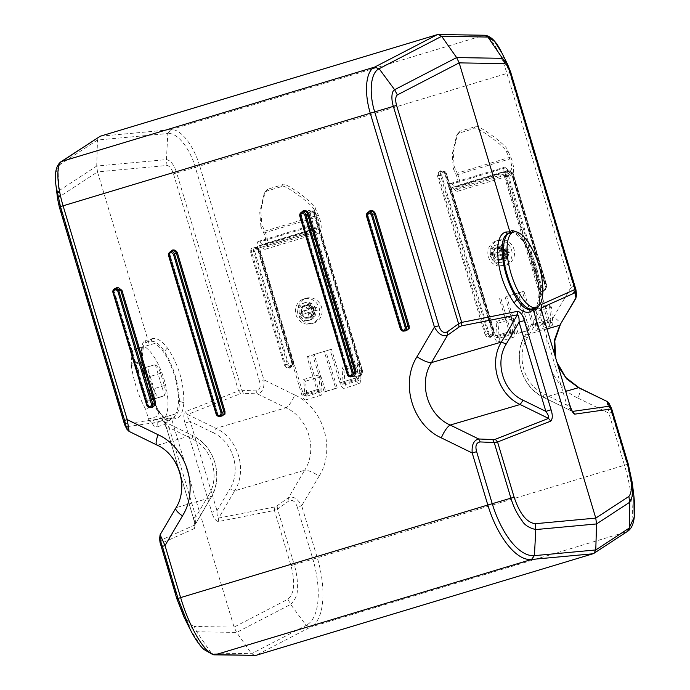<?xml version="1.0" encoding="UTF-8"?>
<svg xmlns="http://www.w3.org/2000/svg" width="690" height="690" viewBox="0 0 690 690"><rect width="100%" height="100%" fill="white"/><g stroke="black" fill="none" stroke-linecap="round" stroke-linejoin="round"><path stroke-width="0.52" stroke-dasharray="3.45 2.59" d="M159.657 538.536L160.218 534.966L160.761 539.649L161.391 539.942L194.778 525.012L194.382 528.54C195.408 526.53 195.097 522.882 193.45 517.604L195.891 516.853L208.751 494.972C210.64 496.343 211.321 497.266 210.804 497.74C217.005 486.795 218.342 475.039 214.832 462.49C210.855 450.07 203.265 441.014 192.07 435.304L163.694 421.418L127.383 426.575L125.114 423.85L161.425 418.701L163.694 421.418C164.988 422.142 166.799 424.212 169.128 427.636L166.687 428.387L193.278 517.647C195.451 526.211 194.476 524.598 194.675 525.504L210.959 497.602L176.295 507.599L160.063 534.871M156.966 445.059L157.57 445.162C168.636 450.898 176.157 459.971 180.142 472.4C183.661 484.966 182.376 496.697 176.295 507.599A12.963 3.571 -149.6 0 0 175.846 508.021M510.074 233.125L510.264 233.073C516.5 229.675 530.032 248.176 535 266.901C541.158 285.272 540.011 308.051 532.904 308.525L532.904 308.525M529.972 245.079A39.39 14.438 -106.8 0 1 538.83 265.745A39.39 14.438 -106.8 0 1 542.789 287.601M569.431 404.469L566.982 405.22C569.371 408.704 571.182 410.783 572.415 411.438L544.039 397.552C532.844 391.842 525.263 382.778 521.286 370.366C517.767 357.808 519.113 346.061 525.314 335.107L525.159 335.254C512.144 355.902 521.606 387.47 543.841 397.518L565.688 391.368M554.587 354.358L558.167 366.312M506.132 265.046A12.963 12.058 -106.2 0 0 513.955 249.159A12.963 12.058 -106.2 0 0 498.792 240.198A12.963 12.058 -106.2 0 0 498.689 240.224A12.963 12.058 -106.2 0 0 490.866 256.119A12.963 12.058 -106.2 0 0 506.029 265.081A12.963 12.058 -106.2 0 0 506.132 265.046M488.442 256.827A12.963 12.058 -106.2 0 0 503.605 265.788A12.963 12.058 -106.2 0 0 511.532 249.866A12.963 12.058 -106.2 0 0 496.36 240.905A12.963 12.058 -106.2 0 0 488.442 256.827M313.726 323.041A12.963 12.058 -106.2 0 0 321.549 307.154A12.963 12.058 -106.2 0 0 306.377 298.192A12.963 12.058 -106.2 0 0 306.282 298.218A12.963 12.058 -106.2 0 0 298.46 314.114A12.963 12.058 -106.2 0 0 313.622 323.075A12.963 12.058 -106.2 0 0 313.726 323.041M296.036 314.821A12.963 12.058 -106.2 0 0 311.199 323.782A12.963 12.058 -106.2 0 0 319.125 307.861A12.963 12.058 -106.2 0 0 303.954 298.891A12.963 12.058 -106.2 0 0 296.036 314.821M175.838 413.836L157.656 419.235A4.054 1.484 73.2 0 0 157.648 419.235A4.054 1.484 73.2 0 0 157.07 422.099L167.791 418.865L168.075 416.096L175.838 413.836C179.78 405.608 179.383 392.964 174.648 375.895C169.205 359.041 162.555 348.217 154.715 343.422L132.859 349.89A87.113 31.93 73.2 0 0 131.255 364.268L141.873 361.068L141.968 362.25L131.341 365.45A3.295 1.208 -106.8 0 1 131.255 364.268M165.359 416.993A38.95 14.274 73.2 0 0 163.97 379.121A38.95 14.274 73.2 0 0 144.236 346.578M502.872 245.519L499.888 246.416A25.892 9.444 -112.1 0 1 501.621 250.09A25.832 8.961 -86.2 0 1 501.621 251.143A25.832 3.209 -34.7 0 1 500.811 251.755A25.892 0.742 -12 0 0 496.86 252.575A25.038 9.177 -106.8 0 1 497.818 255.783A25.892 0.914 158.6 0 0 501.57 254.282A25.832 3.045 -178.7 0 1 502.587 254.343A25.832 8.91 -127.4 0 1 503.165 255.222A25.892 9.462 -101.4 0 1 503.734 259.242L506.719 258.345A25.892 9.444 67.9 0 0 505.52 254.506A25.832 8.961 93.8 0 0 505.572 253.446A25.832 3.209 145.3 0 0 506.339 252.851A25.892 0.742 168 0 1 509.746 252.186A25.038 9.177 73.2 0 0 508.789 248.978A25.892 0.914 -21.4 0 1 505.58 250.315A25.832 3.045 1.3 0 0 504.606 250.237A25.832 8.91 52.6 0 0 503.985 249.383A25.892 9.462 78.6 0 0 502.872 245.519L499.888 246.416M310.466 303.505L307.481 304.411A25.892 9.444 -112.1 0 1 309.215 308.085A25.832 8.961 -86.2 0 1 309.215 309.137A25.832 3.209 -34.7 0 1 308.396 309.75A25.892 0.742 -12 0 0 304.454 310.569A25.038 9.177 -106.8 0 1 305.411 313.769A25.892 0.914 158.6 0 0 309.155 312.277A25.832 3.045 -178.7 0 1 310.181 312.337A25.832 8.91 -127.4 0 1 310.759 313.217A25.892 9.462 -101.4 0 1 311.328 317.236L314.312 316.339A25.892 9.444 67.9 0 0 313.113 312.501A25.832 8.961 93.8 0 0 313.156 311.44A25.832 3.209 145.3 0 0 313.933 310.845A25.892 0.742 168 0 1 317.34 310.181A25.038 9.177 73.2 0 0 316.382 306.972A25.892 0.914 -21.4 0 1 313.174 308.309A25.832 3.045 1.3 0 0 312.199 308.232A25.832 8.91 52.6 0 0 311.57 307.369A25.892 9.462 78.6 0 0 310.466 303.505L307.481 304.411M309.215 308.085L306.921 308.749L306.895 309.81L309.215 309.137M306.895 309.81L306.101 310.414L308.396 309.75M304.454 310.569L302.427 311.156L303.384 314.364L305.411 313.769M309.155 312.277L306.86 312.95L307.861 313.019L310.181 312.337M307.861 313.019L308.464 313.881L310.759 313.217M311.328 317.236L314.312 316.339M313.113 312.501L310.819 313.174L310.845 312.113L313.156 311.44M310.845 312.113L313.933 310.845M317.34 310.181L315.313 310.767L314.355 307.559L316.382 306.972M313.174 308.309L309.879 308.913L312.199 308.232M309.879 308.913L309.275 308.042L311.57 307.369M310.819 313.174L312.285 316.926M309.301 317.823L308.464 313.881M306.86 312.95L303.384 314.364M302.427 311.156L306.101 310.414M306.921 308.749L305.454 304.997M308.439 304.1L309.275 308.042M310.871 308.973L314.355 307.559M315.313 310.767L311.639 311.509M501.621 250.09L499.327 250.755L499.301 251.815L501.621 251.143M499.301 251.815L498.508 252.419L500.811 251.755M496.86 252.575L494.834 253.161L495.791 256.37L497.818 255.783M501.57 254.282L499.275 254.955L500.267 255.024L502.587 254.343M500.267 255.024L500.871 255.887L503.165 255.222M503.734 259.242L506.719 258.345M505.52 254.506L503.226 255.179L503.252 254.118L505.572 253.446M503.252 254.118L506.339 252.851M509.746 252.186L507.719 252.773L506.762 249.564L508.789 248.978M505.58 250.315L502.286 250.919L504.606 250.237M502.286 250.919L501.682 250.047L503.985 249.383M503.226 255.179L504.692 258.931M501.708 259.828L500.871 255.887M499.275 254.955L495.791 256.37M494.834 253.161L498.508 252.419M499.327 250.755L497.861 247.003M500.845 246.106L501.682 250.047M503.286 250.979L506.762 249.564M507.719 252.773L504.045 253.515M155.405 364.976C157.449 366.071 159.2 368.848 160.649 373.299L164.332 385.572C165.574 390.091 165.643 393.36 164.522 395.37L158.605 397.526C153.284 393.524 146.987 372.548 149.247 366.338L155.405 364.976L164.522 395.37M153.292 399.182L163.677 396.051L153.275 399.182A9.876 3.623 73.2 0 0 153.292 399.182A9.876 3.623 73.2 0 0 153.913 388.72L150.23 376.438A9.876 3.623 73.2 0 0 143.917 367.994L149.247 366.338M284.427 365.113L285.919 367.365C289.722 369.159 291.896 367.891 292.431 363.578L258.181 249.401L256.999 247.926C252.704 246.175 250.591 247.71 250.651 252.54L284.427 365.113L285.479 364.803L251.703 252.221L254.696 251.341C255.231 247.917 256.671 247.486 259.009 250.047L259.526 249.884L293.259 362.474L291.784 362.906A3.536 3.286 73.8 0 1 290.033 367.097A3.536 3.286 73.8 0 1 285.479 364.803L288.472 363.923L288.963 364.846C291.43 366.261 292.698 365.528 292.784 362.621L259.009 250.047M310.353 214.495L357.843 372.781L356.79 373.1A3.286 3.053 -106.2 0 0 361.017 375.231A3.286 3.053 -106.2 0 0 362.638 371.332L361.163 371.763A3.536 3.286 73.8 0 1 359.024 376.102A3.536 3.286 73.8 0 1 354.858 373.661L307.369 215.375L310.353 214.495C310.897 211.071 312.337 210.631 314.666 213.193L315.192 213.029L362.681 371.324L362.155 371.479L314.666 213.193M511.273 316.917L512.515 331.925A2.156 0.794 -106.8 0 1 512.17 333.149A2.156 0.794 -106.8 0 1 510.781 331.295L495.584 335.883A2.156 0.794 73.2 0 0 496.964 337.729A2.156 0.794 73.2 0 0 497.309 336.504L496.067 321.497L511.273 316.917L513.205 318.599L498.007 323.179L499.25 338.186A6.477 2.372 73.2 0 1 498.214 341.861A6.477 2.372 73.2 0 1 494.066 336.323L445.369 173.776C441.134 169.128 438.521 169.913 437.538 176.131L485.027 334.426L486.079 334.107L438.59 175.821L441.583 174.941C442.118 171.517 443.558 171.086 445.887 173.638L446.413 173.483L493.859 331.787L492.384 332.209A3.536 3.286 73.8 0 1 490.633 336.401A3.536 3.286 73.8 0 1 486.079 334.107L489.072 333.227L489.564 334.15C492.03 335.573 493.298 334.831 493.376 331.933L445.887 173.638M505.554 167.825L452.071 183.945L454.865 186.378A8.642 3.165 73.2 0 0 456.728 187.042A8.642 3.165 73.2 0 0 456.211 175.044L453.321 168.688L452.174 154.508L456.539 135.861L458.997 133.127L474.004 128.599C474.599 124.122 507.616 148.246 506.805 152.568L509.703 158.924A8.642 3.165 -106.8 0 1 510.212 170.922A8.642 3.165 -106.8 0 1 508.349 170.258L505.554 167.825A6.477 2.372 73.2 0 0 504.157 167.325A6.477 2.372 73.2 0 0 503.752 174.191L504.321 176.079L505.304 175.786A3.536 3.286 73.8 0 1 507.892 171.353A3.536 3.286 73.8 0 1 511.601 173.889L513.084 173.457A3.286 3.053 73.8 0 0 509.634 171.103A3.286 3.053 73.8 0 0 507.228 175.226L541.003 287.799L539.08 288.368L505.304 175.786L508.289 174.906C508.832 171.482 510.264 171.051 512.601 173.613L513.127 173.449L546.894 286.031L546.377 286.186L512.601 173.613M148.566 419.02A2.743 1.009 73.2 0 0 150.317 421.366L161.072 418.131A2.743 1.009 -106.8 0 1 159.321 415.785L156.242 406.074L145.642 409.274L148.566 419.02L159.321 415.785M138.742 369.504A19.751 7.236 73.2 0 0 148.1 400.692L153.275 399.182M158.605 397.526L148.1 400.692M260.906 226.682L259.768 212.503L264.123 193.856L266.59 191.113L281.598 186.593C282.193 182.117 315.209 206.241 314.399 210.562L317.297 216.919A8.642 3.165 -106.8 0 1 317.805 228.916A8.642 3.165 -106.8 0 1 315.942 228.252L313.148 225.82L259.656 241.94L262.459 244.372A8.642 3.165 73.2 0 0 264.322 245.036A8.642 3.165 73.2 0 0 263.804 233.039L260.906 226.682L261.898 224.819L264.796 231.176A12.963 4.752 -106.8 0 1 265.564 249.168A12.963 4.752 -106.8 0 1 262.769 248.176L259.975 245.744A2.156 0.794 73.2 0 0 259.509 245.58A2.156 0.794 73.2 0 0 259.371 247.865L303.177 393.878A2.156 0.794 73.2 0 0 304.557 395.724A2.156 0.794 73.2 0 0 304.902 394.499L303.66 379.491L305.601 381.173L306.843 396.181L322.04 391.601A6.477 2.372 -106.8 0 1 321.005 395.275A6.477 2.372 -106.8 0 1 316.857 389.738L306.929 356.635L312.699 354.893A652.283 239.059 73.2 0 0 324.274 392.015L335.823 388.53A652.283 239.059 -106.8 0 1 324.24 351.417L325.766 350.977A647.962 237.481 73.2 0 0 337.263 387.849L325.723 391.325A647.962 237.481 -106.8 0 1 314.217 354.453L308.447 356.195L318.375 389.289L303.177 393.878M356.661 377.749L341.464 382.338L331.536 349.235L312.699 354.893L330.018 349.675L339.946 382.778A6.477 2.372 73.2 0 0 344.094 388.315A6.477 2.372 73.2 0 0 345.129 384.64L360.327 380.061L359.085 365.053L343.887 369.633L341.955 367.951L357.153 363.363L358.395 378.37A2.156 0.794 -106.8 0 1 358.05 379.595A2.156 0.794 -106.8 0 1 356.661 377.749L312.863 231.745A2.156 0.794 -106.8 0 1 313.001 229.451A2.156 0.794 -106.8 0 1 313.467 229.623L316.262 232.056A12.963 4.752 73.2 0 0 319.056 233.048A12.963 4.752 73.2 0 0 318.28 215.056L315.39 208.699C316.201 204.378 283.185 180.254 282.589 184.73L267.582 189.25L265.115 191.993L260.751 210.64L261.898 224.819M459.989 131.264L457.522 133.998L453.166 152.645L454.305 166.825L457.203 173.181L510.695 157.061L507.797 150.705C508.608 146.383 475.591 122.259 474.996 126.736L459.989 131.264L458.997 133.127M161.072 418.131A4.054 1.484 -106.8 0 1 163.142 420.219L152.387 423.462A4.054 1.484 73.2 0 0 150.317 421.366M131.341 365.45A51.138 18.742 73.2 0 0 145.642 409.274M152.387 423.462A7.133 2.613 73.2 0 0 156.043 427.127A7.133 2.613 73.2 0 0 157.07 422.099M303.66 379.491L318.866 374.903L320.798 376.593L305.601 381.173M341.464 382.338A2.156 0.794 73.2 0 0 342.852 384.183A2.156 0.794 73.2 0 0 343.197 382.959L341.955 367.951M318.866 374.903L320.108 389.91A2.156 0.794 -106.8 0 1 319.763 391.135A2.156 0.794 -106.8 0 1 318.375 389.289M359.085 365.053L357.153 363.363M496.067 321.497L498.007 323.179M529.67 329.855L518.13 333.33A647.962 237.481 -106.8 0 1 506.624 296.459L518.173 292.983A647.962 237.481 73.2 0 0 529.67 329.855L528.23 330.545A652.283 239.059 -106.8 0 1 516.646 293.423L522.425 291.68L532.352 324.783L547.55 320.203A6.477 2.372 73.2 0 0 551.707 325.74A6.477 2.372 73.2 0 0 552.742 322.066L551.5 307.059L536.294 311.639L534.362 309.957L549.559 305.368L550.801 320.376A2.156 0.794 -106.8 0 1 550.456 321.609A2.156 0.794 -106.8 0 1 549.076 319.755L505.27 173.751A2.156 0.794 -106.8 0 1 505.408 171.465A2.156 0.794 -106.8 0 1 505.874 171.629L452.381 187.749A2.156 0.794 73.2 0 0 451.916 187.585A2.156 0.794 73.2 0 0 451.777 189.871L505.27 173.751M551.5 307.059L549.559 305.368M549.076 319.755L533.87 324.343A2.156 0.794 73.2 0 0 535.259 326.189A2.156 0.794 73.2 0 0 535.604 324.964L534.362 309.957M505.874 171.629L508.668 174.061L455.176 190.181L452.381 187.749M254.86 655.5L251.583 653.697L236.636 632.42L234.065 627.124L287.903 599.231C294.397 593.728 295.423 582.533 290.982 565.627L274.43 510.445L277.527 509.065L277.113 505.779L274.818 506.926L274.43 510.445L218.29 521.58L218.678 518.061C217.454 517.397 216.901 514.938 217.022 510.695L190.259 421.487L213.02 432.63L215.979 428.343C238.067 438.348 247.632 470.235 234.712 490.788L229.882 488.822L217.022 510.695L211.804 512.256L185.041 423.048L190.259 421.487C187.818 418.011 186.93 415.673 187.602 414.457L185.334 411.74L238.542 390.842L240.81 393.559L243.354 393.274L241.897 390.316L238.542 390.842L173.44 173.846C171.732 168.714 169.585 165.919 167.006 165.462L97.497 171.896L96.721 166.057L97.48 140.044L99.3 136.68M255.973 390.92L257.43 393.878C262.398 392.593 264.555 387.918 263.899 379.862L259.483 381.19C261.07 386.969 259.897 390.212 255.973 390.92L241.897 390.316L176.666 172.888L173.44 173.846M274.818 506.926L218.678 518.061L234.712 490.788L304.635 470.252L288.558 497.611L288.963 500.897C292.638 499.344 295.406 501.414 297.269 507.124L301.685 505.805C297.795 498.715 293.414 495.989 288.558 497.611L277.113 505.779M576.072 290.378L576.461 294.32L573.709 286.479L571.096 287.273L575.9 297.89M576.616 295.061L576.461 294.32M607.019 401.623L608.873 413.215L611.487 412.413L609.167 403.572M611.254 407.669L609.451 404.297M167.791 418.865L167.825 418.908A7.133 2.613 -106.8 0 1 166.799 423.893A7.133 2.613 -106.8 0 1 163.142 420.219M154.715 343.422L132.859 349.89M143.365 346.725L141.873 361.068M141.968 362.25C144.365 378.042 149.118 392.645 156.242 406.074M157.725 411.024L155.811 408.195C146.746 392.757 141.761 376.145 140.855 358.352L142.416 347.139L145.659 343.077L151.472 338.894L151.628 341.343L148.324 341.378L149.402 344.966M151.628 341.343C155.569 341.11 159.856 344.491 164.479 351.477C173.725 366.856 178.71 383.476 179.435 401.321C179.409 409.662 177.675 414.794 174.242 416.717L171.448 418.451L169.619 420.538L168.274 418.451L171.448 418.451L170.525 415.38M320.798 376.593L322.04 391.601M325.723 391.325L324.274 392.015M337.263 387.849L335.823 388.53M345.129 384.64L343.887 369.633M306.317 215.685L307.369 215.375A3.536 3.286 73.8 0 1 309.957 210.933A3.536 3.286 73.8 0 1 313.674 213.469L314.148 213.322L312.656 211.071C308.37 209.32 306.248 210.864 306.317 215.685L311.276 231.978A6.477 2.372 -106.8 0 1 311.751 225.32A6.477 2.372 -106.8 0 1 313.148 225.82M311.276 231.978L355.143 378.198A6.477 2.372 -106.8 0 0 359.292 383.735L344.094 388.315M360.327 380.061A6.477 2.372 -106.8 0 1 359.292 383.735M452.071 183.945A6.477 2.372 73.2 0 0 450.673 183.445A6.477 2.372 73.2 0 0 450.199 190.104M455.176 190.181A12.963 4.752 73.2 0 0 457.97 191.173A12.963 4.752 73.2 0 0 457.203 173.181M495.584 335.883L451.777 189.871M513.205 318.599L514.447 333.606A6.477 2.372 -106.8 0 1 513.412 337.281A6.477 2.372 -106.8 0 1 509.263 331.743L499.336 298.641M518.13 333.33L528.23 330.545M533.87 324.343L523.943 291.24L505.106 296.898A652.283 239.059 73.2 0 0 516.689 334.02M532.352 324.783A6.477 2.372 73.2 0 0 536.501 330.32A6.477 2.372 73.2 0 0 537.536 326.646L536.294 311.639M500.854 298.201L510.781 331.295M508.668 174.061A12.963 4.752 73.2 0 0 511.463 175.053A12.963 4.752 73.2 0 0 510.695 157.061M504.321 176.079L538.329 289.455L539.511 290.93C543.806 292.681 545.919 291.146 545.859 286.315L512.084 173.742C508.375 169.205 505.71 169.723 504.08 175.286M287.903 599.231L290.663 604.423C295.415 599.429 297.632 594.487 297.295 589.614C297.83 581.515 296.804 573.209 294.207 564.679L312.872 559.141C321.428 588.225 320.203 617.766 306.274 625.356L310.655 627.02C324.378 620.241 326.672 589.226 317.288 557.822L301.685 505.805L319.116 476.143A12.963 3.571 -149.6 0 0 304.635 470.252C318.055 449.578 308.473 417.64 285.902 407.807L215.979 428.343L187.602 414.457L240.81 393.559M575.115 289.395L575.917 289.636L510.686 72.217L507.564 64.256M541.417 307.697L525.159 335.254M541.417 307.8L541.34 307.844C540.658 309.051 540.287 311.777 540.218 316.003L542.668 315.252M543.841 397.518L572.579 411.516M536.139 307.55L539.08 303.66L540.641 292.448C539.727 274.637 534.741 258.026 525.685 242.604L518.121 233.979L512.48 232.401M510.014 72.398L510.686 72.217L509.556 72.648L501.854 52.88M167.006 165.462L166.428 159.606L167.817 133.532L97.48 140.044L59.012 165.203L58.598 190.992L96.721 166.057L166.428 159.606C170.715 160.391 174.13 164.824 176.666 172.897L199.746 166.031C193.709 145.694 180.651 128.271 170.672 129.711L167.937 133.524C178.322 132.402 190.595 150.48 195.33 167.359L259.483 381.19M168.274 418.451L167.454 418.451M167.825 418.908L163.746 417.079L157.924 411.137M151.472 338.894C156.302 337.307 161.598 340.308 167.377 347.907C178.589 364.501 184.066 382.769 183.825 402.719C183.169 412.197 180.383 417.571 175.458 418.839L171.594 418.882L234.065 627.124L194.278 626.477L196.702 631.773L211.244 653.042L251.583 653.697L306.162 625.416L290.663 604.423L236.636 632.42L196.702 631.773L189.974 626.761L183.963 616.998M311.268 232.211L257.853 248.305A6.477 2.372 -106.8 0 1 258.258 241.44A6.477 2.372 -106.8 0 1 259.656 241.94M292.431 363.578L301.659 394.318A6.477 2.372 73.2 0 0 305.808 399.855A6.477 2.372 73.2 0 0 306.843 396.181M257.853 248.305L258.181 249.401M301.659 394.318L316.857 389.738M308.447 356.195L306.929 356.635M331.536 349.235L330.018 349.675M339.946 382.778L355.143 378.198M354.117 374.756C355.281 376.706 356.903 377.464 358.99 377.007C361.275 376.033 362.155 374.239 361.638 371.617L314.148 213.322M503.752 174.191L450.329 190.293M485.027 334.426L486.519 336.677C490.323 338.471 492.488 337.203 493.031 332.882M494.066 336.323L509.263 331.743M523.943 291.24L522.425 291.68M547.55 320.203L538.329 289.455M319.116 476.143C336.073 449.397 323.636 407.902 294.768 394.973A12.963 3.623 -63.9 0 1 285.902 407.807L257.43 393.878L243.354 393.274M484.716 35.25L483.526 35.414C490.228 34.949 500.897 53.104 506.943 73.442L571.096 287.273L553.656 316.934C559.314 321.048 561.367 323.817 559.814 325.249M553.656 316.934C536.699 343.68 549.145 385.175 578.013 398.104A12.963 3.623 116.1 0 0 579.152 387.797M179.159 470.589L166.687 428.387C165.151 423.074 163.401 419.839 161.425 418.701M169.619 420.538C166.566 421.59 162.728 418.149 158.114 410.196C148.988 392.981 143.503 374.713 141.674 355.385C141.157 346.259 142.485 341.326 145.642 340.593L148.212 340.938L97.497 171.896L59.478 196.754C58.374 198.254 58.555 201.618 60.013 206.853L59.34 207.043M57.572 198.72L58.598 190.992L59.478 196.754M611.487 412.413L627.098 464.439L624.485 465.233C633.877 496.636 635.249 526.539 626.58 531.8L627.59 531.326M166.514 428.438L163.694 421.418M208.751 494.972C220.489 476.445 211.882 447.741 191.889 438.78L169.128 427.636L195.891 516.853C195.839 520.993 195.46 523.71 194.778 525.012L194.951 524.831M56.054 186.102L55.787 172.595L60.798 161.857M127.383 426.575L127.003 427.136L124.571 424.462L125.114 423.85L60.013 206.853M129.021 431.379L126.658 428.559M160.761 539.649L160.201 543.211L160.994 543.461L177.554 598.644C182.936 615.273 188.517 624.545 194.278 626.477M149.859 407.557L147.763 404.892L113.988 292.319L114.307 288.869M219.23 416.415L217.134 413.75L169.645 255.464L169.964 252.014M350.46 376.869L348.364 374.204L348.881 374.04L301.392 215.754L303.1 211.571A3.536 3.286 -106.2 0 0 301.349 215.763L300.875 215.91L301.185 212.46M403.452 331.122L401.356 328.457L367.58 215.875L367.899 212.434M297.977 314.217A9.073 8.444 73.8 0 1 303.522 303.074A9.073 8.444 73.8 0 1 314.14 309.344A9.073 8.444 73.8 0 1 308.594 320.488A9.073 8.444 73.8 0 1 297.977 314.217M315.658 308.904A9.073 8.444 -106.2 0 0 305.04 302.625A9.073 8.444 -106.2 0 0 299.495 313.778A9.073 8.444 -106.2 0 0 310.112 320.048A9.073 8.444 -106.2 0 0 315.658 308.904M301.59 313.131A5.865 5.46 -106.2 0 0 312.044 309.983A5.865 5.46 -106.2 0 0 301.59 313.131M300.288 313.519A6.477 6.029 -106.2 0 0 305.592 318.185A6.477 6.029 -106.2 0 0 311.483 314.89A6.477 6.029 -106.2 0 0 311.828 310.043A6.477 6.029 -106.2 0 0 308.965 306.248A6.477 6.029 -106.2 0 0 302.186 306.662A6.477 6.029 -106.2 0 0 300.288 313.519M301.685 313.113A6.503 6.055 -106.2 0 0 302.807 315.321A6.503 6.055 -106.2 0 0 303.367 315.977A6.503 6.055 -106.2 0 0 309.344 317.598A6.503 6.055 -106.2 0 0 313.269 309.62A6.503 6.055 -106.2 0 0 305.61 305.135A6.503 6.055 -106.2 0 0 301.539 309.681A6.503 6.055 -106.2 0 0 301.409 310.543A6.503 6.055 -106.2 0 0 301.685 313.113M301.418 313.191C300.607 309.077 301.996 306.257 305.592 304.721C309.43 304.005 312.147 305.601 313.734 309.482C314.545 313.596 313.156 316.425 309.56 317.961C305.722 318.668 303.005 317.081 301.418 313.191M490.383 256.223A9.073 8.444 73.8 0 1 495.929 245.079A9.073 8.444 73.8 0 1 506.546 251.35A9.073 8.444 73.8 0 1 501 262.493A9.073 8.444 73.8 0 1 490.383 256.223M508.064 250.91A9.073 8.444 -106.2 0 0 497.447 244.631A9.073 8.444 -106.2 0 0 491.901 255.783A9.073 8.444 -106.2 0 0 502.518 262.053A9.073 8.444 -106.2 0 0 508.064 250.91M493.997 255.145A5.865 5.46 -106.2 0 0 504.45 251.988A5.865 5.46 -106.2 0 0 493.997 255.145M492.695 255.524A6.477 6.029 -106.2 0 0 498.007 260.19A6.477 6.029 -106.2 0 0 503.89 256.896A6.477 6.029 -106.2 0 0 504.235 252.048A6.477 6.029 -106.2 0 0 501.371 248.253A6.477 6.029 -106.2 0 0 494.601 248.667A6.477 6.029 -106.2 0 0 492.695 255.524M494.092 255.119A6.503 6.055 -106.2 0 0 495.213 257.327A6.503 6.055 -106.2 0 0 495.782 257.982A6.503 6.055 -106.2 0 0 501.751 259.604A6.503 6.055 -106.2 0 0 505.684 251.626A6.503 6.055 -106.2 0 0 498.016 247.141A6.503 6.055 -106.2 0 0 493.945 251.686A6.503 6.055 -106.2 0 0 493.816 252.549A6.503 6.055 -106.2 0 0 494.092 255.119M506.141 251.488C506.96 255.602 505.572 258.431 501.975 259.966C498.128 260.673 495.411 259.086 493.824 255.197C493.014 251.082 494.402 248.262 497.999 246.727L502.104 246.942M353.875 373.954L356.79 373.1L309.301 214.806A3.286 3.053 73.8 0 1 311.707 210.692A3.286 3.053 73.8 0 1 315.149 213.046L313.674 213.469L361.12 371.772L361.638 371.617M357.843 372.781L360.697 374.446L362.155 371.479M292.784 362.621L293.302 362.466L291.637 366.364A3.286 3.053 -106.2 0 1 287.411 364.234L253.635 251.66A3.286 3.053 73.8 0 1 256.042 247.538A3.286 3.053 73.8 0 1 259.483 249.901L258.008 250.323L291.741 362.914C292.387 364.113 291.818 365.502 290.033 367.097L291.637 366.364A3.286 3.053 -106.2 0 0 293.259 362.474L259.526 249.884L256.042 247.538L254.299 247.788A3.536 3.286 73.8 0 1 258.008 250.323L258.422 250.194M493.376 331.933L493.902 331.769L492.237 335.676A3.286 3.053 -106.2 0 1 488.011 333.546L440.522 175.251A3.286 3.053 73.8 0 1 442.928 171.137A3.286 3.053 73.8 0 1 446.37 173.492L444.895 173.923L492.341 332.226C492.988 333.417 492.418 334.814 490.633 336.401L492.237 335.676A3.286 3.053 -106.2 0 0 493.859 331.787L446.413 173.483L442.928 171.137L441.186 171.379A3.536 3.286 73.8 0 1 444.895 173.923L445.369 173.776M164.332 385.572L153.913 388.72M160.649 373.299L150.23 376.438M154.31 364.863L143.917 367.994M254.696 251.341L288.472 363.923M266.59 191.113L267.582 189.25M282.589 184.73L281.598 186.593M314.399 210.562L315.39 208.699M441.583 174.941L489.072 333.227M454.305 166.825L453.321 168.688M474.996 126.736L474.004 128.599M506.805 152.568L507.797 150.705M512.084 173.742L511.557 173.897L545.376 286.471A3.536 3.286 73.8 0 1 543.625 290.663L545.229 289.929L546.894 286.031L513.127 173.449L509.634 171.103L507.892 171.353L511.601 173.889L545.376 286.471L546.86 286.039A3.286 3.053 -106.2 0 1 545.229 289.929A3.286 3.053 -106.2 0 1 541.003 287.799L542.064 287.488L508.289 174.906M542.064 287.488L542.564 288.411C545.022 289.826 546.299 289.084 546.377 286.186M263.804 233.039L317.297 216.919M264.796 231.176L318.28 215.056M313.467 229.623L259.975 245.744M316.262 232.056L262.769 248.176M259.371 247.865L312.863 231.745M358.395 378.37L343.197 382.959M320.108 389.91L304.902 394.499M550.801 320.376L535.604 324.964M512.515 331.925L497.309 336.504M456.211 175.044L509.703 158.924M213.02 432.63C233.013 441.591 241.621 470.295 229.882 488.822M290.982 565.627L294.207 564.679L277.527 509.065L288.963 500.897M544.039 397.552C543.341 397.414 543.401 396.258 544.22 394.076C524.236 385.115 515.62 356.411 527.358 337.884L540.218 316.003L566.982 405.22L544.22 394.076M546.954 328.923L525.314 335.107C524.797 335.59 525.478 336.513 527.358 337.884M315.942 228.252L262.459 244.372M250.651 252.54L251.703 252.221A3.536 3.286 73.8 0 1 254.299 247.788L257.965 250.332L291.741 362.914L292.198 362.776M508.349 170.258L454.865 186.378M437.538 176.131L438.59 175.821A3.536 3.286 73.8 0 1 441.186 171.379L444.852 173.932L492.341 332.226L492.789 332.08M499.25 338.186L514.447 333.606M537.536 326.646L552.742 322.066M538.088 288.662L539.08 288.368A3.536 3.286 73.8 0 0 543.625 290.663C545.411 289.067 545.98 287.678 545.333 286.479L545.859 286.315M578.013 398.104L608.873 413.215L624.485 465.233L312.872 559.141L297.269 507.124M294.768 394.973L263.899 379.862L199.746 166.031L509.556 72.648L573.709 286.479M541.34 307.844L525.314 335.107M633.86 495.8L627.098 464.439L628.228 464.008L611.547 408.394M100.266 136.223L170.559 129.72L167.937 133.524M167.377 347.907L164.479 351.477M183.825 402.719L179.435 401.321M175.458 418.839L174.242 416.717M218.29 521.58C215.453 520.691 213.296 517.586 211.804 512.256M185.041 423.048C183.35 417.778 183.445 414.009 185.334 411.74M306.274 625.356L310.552 627.081L256.007 655.345M539.373 305.325L539.485 294.501L540.641 292.448M539.822 295.415C537.993 276.095 532.508 257.819 523.382 240.603L523.589 241.543L525.685 242.604M523.382 240.603L517.138 232.133M168.653 255.74L170.128 255.317L217.617 413.603A3.536 3.286 -106.2 0 0 221.326 416.148C218.98 415.76 217.764 414.914 217.661 413.595L217.134 413.75M216.143 414.035L217.661 413.595L170.171 255.3L171.879 251.126A3.536 3.286 -106.2 0 0 170.128 255.317L169.645 255.464M158.114 410.196L157.907 409.256L155.811 408.195M141.674 355.385L142.019 356.299L140.855 358.352M145.642 340.593L145.659 343.077M170.559 129.72L483.526 35.414L437.244 34.655M484.622 35.25L483.449 35.414M194.382 528.54L160.994 543.461L161.391 539.942M177.554 598.644L176.864 598.834M592.986 553.777L626.58 531.8L310.552 627.081M627.512 531.378L626.52 531.843M146.763 405.168L148.246 404.745A3.536 3.286 -106.2 0 0 151.955 407.281C149.609 406.902 148.385 406.048 148.29 404.737L147.763 404.892M112.988 292.595L114.471 292.163L148.29 404.737L114.514 292.155L113.988 292.319M347.363 374.48L348.838 374.058A3.536 3.286 -106.2 0 0 352.547 376.593C350.21 376.214 348.985 375.36 348.881 374.04L301.349 215.763L299.874 216.194A3.286 3.053 73.8 0 1 299.874 216.186M366.58 216.16L368.063 215.729L401.839 328.311A3.536 3.286 -106.2 0 0 405.548 330.846C403.202 330.467 401.977 329.613 401.882 328.302L401.356 328.457M400.355 328.733L401.882 328.302L368.063 215.729A3.536 3.286 -106.2 0 1 369.814 211.537L367.58 215.875M127.003 427.136L129.099 431.233L157.57 445.162L192.07 435.304C192.769 435.433 192.708 436.598 191.889 438.78M163.935 421.469L192.07 435.304M194.778 525.012L210.804 497.74M214.443 654.845L211.166 653.042L214.564 654.845M211.166 653.042L201.23 646.599L189.819 628.693M116.222 287.971A3.536 3.286 -106.2 0 0 114.471 292.163L116.222 287.971M348.364 374.204L300.875 215.91M361.12 371.772L359.412 375.955L361.017 375.231L362.681 371.324L315.192 213.029L311.707 210.692L309.957 210.933L313.631 213.486L361.12 371.772M506.029 265.081L503.605 265.788M313.622 323.075L311.199 323.782M264.123 193.856L265.115 191.993M456.539 135.861L457.522 133.998M306.377 298.192L303.954 298.891M259.509 245.58L313.001 229.451M358.05 379.595L342.852 384.183M304.557 395.724L319.763 391.135M498.792 240.198L496.36 240.905M451.916 187.585L505.408 171.465M550.456 321.609L535.259 326.189M496.964 337.729L512.17 333.149M166.799 423.893L156.043 427.127M264.322 245.036L317.805 228.916M265.564 249.168L319.056 233.048M457.97 191.173L511.463 175.053M456.728 187.042L510.212 170.922M258.258 241.44L311.751 225.32M305.808 399.855L321.005 395.275M450.673 183.445L504.157 167.325M498.214 341.861L513.412 337.281M551.707 325.74L536.501 330.32M555.804 358.421L556.959 362.276M539.08 303.66L538.735 304.531C538.398 304.816 539.778 304.695 539.485 294.501C537.691 275.845 532.395 258.189 523.589 241.543C518.199 232.78 516.931 233.393 517.353 233.453L518.121 233.979M180.314 474.444L193.278 517.647M163.746 417.079L164.142 417.355C164.6 417.416 163.383 418.131 157.907 409.256C149.1 392.61 143.805 374.963 142.019 356.299C141.709 346.242 143.072 346.018 142.761 346.268L142.416 347.139M210.959 497.602C223.974 476.945 214.504 445.378 192.268 435.338M305.04 302.625L303.522 303.074M311.725 314.373L311.483 314.89M301.409 310.543L302.807 315.321M310.112 320.048L308.594 320.488M309.448 306.55L308.965 306.248M497.447 244.631L495.929 245.079M504.131 256.378L503.89 256.896M493.816 252.549L495.213 257.327M502.518 262.053L501 262.493M501.863 248.555L501.371 248.253"/><path stroke-width="1.03" d="M542.789 287.601A39.39 14.438 -106.8 0 1 536.337 307.498A39.39 14.438 -106.8 0 1 511.1 273.818A39.39 14.438 -106.8 0 1 513.601 232.064A39.39 14.438 -106.8 0 1 529.972 245.079A91.511 91.511 0 0 1 542.789 287.601M532.904 308.525C526.436 312.501 512.265 293.94 507.271 274.974C500.992 256.378 502.648 233.211 510.264 233.073L509.901 231.926L506.037 231.969L507.254 234.082C503.821 236.014 502.087 241.146 502.061 249.478C502.786 267.349 507.771 283.961 517.017 299.331C521.64 306.308 525.927 309.689 529.868 309.465L533.172 309.422L535.854 310.207L535.837 307.731L533.172 309.422L532.809 308.559L536.337 307.498M558.167 366.312L566.645 378.888L578.548 387.694L607.096 401.468L609.167 403.572L611.599 408.506L628.245 463.999L632.282 482.81L628.228 464.008L627.555 464.189C632.212 481.025 632.644 491.78 628.857 496.464L595.763 518.104L596.539 523.943L595.781 549.956L534.414 555.64L535.794 529.566L535.242 523.71C526.763 522.597 519.725 513.757 514.128 497.197L510.902 498.154L494.221 442.54L492.755 439.582L495.299 439.297L497.568 442.014L494.221 442.54L480.145 441.936C476.212 442.635 475.039 445.878 476.626 451.665L472.21 452.985C471.563 444.929 473.72 440.255 478.679 438.978L480.145 441.936M541.417 307.8L574.727 292.914L575.357 293.207L575.917 289.636L575.115 289.395L541.736 304.316L541.34 307.844M507.564 64.256L501.837 52.845L494.652 41.495L487.908 37.053L502.449 58.322L507.564 64.256L510.704 72.209L575.891 289.507L576.616 295.061L575.9 297.89L576.461 294.32M609.451 404.297L607.019 401.623L609.106 405.72L611.547 408.394L611.004 408.998L608.735 406.281L572.519 411.421M576.047 297.985L559.814 325.249L554.734 339.178L554.587 354.358M611.547 408.394L611.004 408.998L627.555 464.189L628.228 464.008M517.138 232.133L511.877 230.27L513.222 232.349L510.048 232.349L507.254 234.082M556.959 362.276L565.757 377.473L579.152 387.797A12.963 3.623 116.1 0 0 578.548 387.694L565.688 391.368M476.626 451.665L492.237 503.683C501.104 532.671 518.423 556.787 534.293 555.648L531.55 559.461C516.301 561.16 497.274 536.389 487.821 505.011L510.902 498.154C513.429 506.693 517.155 514.223 522.063 520.717C524.478 524.986 529.058 527.936 535.794 529.566L596.539 523.943L629.754 502.216L632.532 495.42L632.282 482.81L633.86 495.8C636.068 517.345 633.636 527.393 627.59 531.326L634.214 517.164L633.86 495.8M628.857 496.464L629.754 502.216L629.401 527.962M542.832 315.209L569.604 404.418C572.502 412.767 572.441 410.904 572.786 411.792L572.183 411.387M572.415 411.438L574.684 414.155L611.004 408.998M511.877 230.27L509.901 231.926L459.186 62.876L504.882 63.618C506.632 64.291 508.349 67.223 510.014 72.398L510.686 72.217M504.882 63.618L502.449 58.322L456.625 57.581L459.186 62.876L397.354 94.918L394.611 89.709L379.112 68.715L441.669 36.303L456.625 57.581L394.611 89.709C391.437 91.209 391.109 99.377 393.36 106.364L370.28 113.22C364.122 92.909 365.459 71.277 374.618 67.111L379 68.776L374.722 67.059L61.764 161.408C55.881 164.574 56.934 185.498 63.083 205.81L60.47 206.612L56.054 186.102C54.294 173.966 55.864 165.893 60.763 161.883L100.266 136.223L437.244 34.655L438.392 34.5L441.669 36.303L487.908 37.053L484.63 35.25L438.392 34.5M506.037 231.969C501.113 233.229 498.327 238.602 497.671 248.089C497.43 268.031 502.907 286.307 514.119 302.901C519.898 310.491 525.193 313.493 530.024 311.906L533.284 309.862L595.763 518.104L535.242 523.71M524.314 320.591L519.087 322.152L506.236 344.034C494.497 362.561 503.096 391.264 523.089 400.226L545.859 411.369L551.077 409.808L524.314 320.591C522.822 315.27 520.657 312.165 517.828 311.276L461.688 322.403L396.586 105.415C395.189 100.188 395.448 96.686 397.354 94.918M168.653 255.74A3.286 3.053 -106.2 0 1 170.275 251.85A3.286 3.053 -106.2 0 1 174.501 253.98L173.44 254.291C171.111 251.738 169.671 252.169 169.136 255.593L168.61 255.757L216.143 414.035L216.626 413.888L169.136 255.593M506.236 344.034L501.406 342.068L517.431 314.795L517.828 311.276M461.291 325.93L459.005 327.069L458.591 323.782L461.688 322.403L461.291 325.93L517.431 314.795C518.673 315.537 519.225 317.987 519.087 322.152L545.859 411.369C548.265 414.768 549.154 417.105 548.516 418.39L520.139 404.504L523.089 400.226M61.833 161.365L100.266 136.223M57.572 198.72L59.34 207.043L124.571 424.462L125.114 423.85M176.864 598.834L160.037 542.469L176.882 598.825L183.963 616.998L176.864 598.834L180.625 597.6C190.069 628.987 205.439 654.862 215.625 654.681L531.55 559.461L592.986 553.777L593.961 553.32L595.781 549.956L629.332 528.005L627.59 531.326M592.986 553.777L256.007 655.345L214.53 654.845M551.077 409.808C552.768 415.121 552.664 418.89 550.784 421.116L548.516 418.39L495.299 439.297M501.406 342.068C488.486 362.621 498.051 394.507 520.139 404.504L450.208 425.04C427.645 415.216 418.062 383.278 431.474 362.604L501.406 342.068M447.146 331.959L447.56 335.245C442.695 336.867 438.314 334.132 434.433 327.051L438.849 325.732C440.703 331.433 443.472 333.503 447.146 331.959L458.591 323.782L393.36 106.364L396.586 105.415M379 68.776C369.676 73.433 369.357 95.194 374.696 111.901L438.849 325.732M124.855 425.187L126.943 429.284L124.519 424.341L59.323 207.043L57.581 198.789L56.062 186.145M160.218 534.966L165.022 545.574L162.409 546.377L159.657 538.536L160.201 543.211L160.994 543.461M159.657 538.536L160.063 534.871L175.846 508.021A12.963 3.571 -149.6 0 0 182.453 515.913L165.022 545.574L180.625 597.6L487.821 505.011L472.21 452.985L441.35 437.883C412.482 424.954 400.036 383.459 416.993 356.713A12.963 3.571 30.4 0 0 431.474 362.604L447.56 335.245L459.005 327.069M126.658 428.559L124.623 420.443L127.236 419.641L129.099 431.233M117.783 291.146L151.645 404.771C150.377 407.316 148.902 407.402 147.246 405.021L113.471 292.448C114.083 289.265 115.515 288.825 117.783 291.146L118.835 290.835L152.611 403.409A3.286 3.053 73.8 0 1 150.204 407.531L151.955 407.281A3.536 3.286 -106.2 0 0 154.543 402.848L155.604 402.529L155.595 405.237L149.859 407.557M114.307 288.869L121.828 289.955L120.767 290.266A3.536 3.286 -106.2 0 0 116.222 287.971L114.618 288.705A3.286 3.053 73.8 0 1 118.835 290.835L120.767 290.266L154.543 402.848L151.559 403.728M169.964 252.014L172.302 250.065C174.751 249.616 176.476 250.625 177.485 253.101L174.501 253.98L221.99 412.266A3.286 3.053 73.8 0 1 219.584 416.389L221.326 416.148A3.536 3.286 -106.2 0 0 223.922 411.706L224.974 411.387L224.974 414.095L219.23 416.415M300.875 213.21C303.497 209.372 306.101 209.484 308.706 213.546L356.195 371.841L350.46 376.869M367.589 213.175C370.202 209.346 372.816 209.458 375.42 213.521L409.196 326.094L409.187 328.794L403.452 331.122M492.755 439.582L478.679 438.978L450.208 425.04A12.963 3.623 116.1 0 0 441.35 437.883M416.993 356.713L434.433 327.051L370.28 113.22L63.083 205.81L127.236 419.641L158.105 434.743C155.647 441.307 155.466 444.774 157.57 445.162M502.104 246.942L506.141 251.488M173.44 254.291L220.929 412.586L223.922 411.706L176.433 253.42A3.536 3.286 -106.2 0 0 171.879 251.126L170.275 251.85L168.61 255.757L216.099 414.043L219.584 416.389A3.286 3.053 73.8 0 1 216.143 414.035M575.357 293.207L575.9 297.89L559.814 325.249L546.954 328.923M574.727 292.914L575.115 289.395L510.014 72.398M609.106 405.72L608.735 406.281M541.736 304.316C540.701 306.326 541.012 309.974 542.668 315.252M569.431 404.469C570.958 409.782 572.709 413.017 574.684 414.155M535.854 310.207L539.373 305.325M487.994 37.053L484.63 35.25M497.671 248.089L502.061 249.478M514.119 302.901L517.017 299.331M530.024 311.906L529.868 309.465M220.929 412.586L221.024 413.629C219.748 416.173 218.282 416.26 216.626 413.888M352.159 373.031C351.546 376.223 350.106 376.654 347.846 374.334L300.357 216.039C300.969 212.856 302.401 212.425 304.67 214.745L352.159 373.031L353.211 372.721A3.286 3.053 73.8 0 1 350.805 376.835A3.286 3.053 73.8 0 1 347.363 374.48L299.831 216.203L300.357 216.039M405.151 327.293L405.246 328.337C403.969 330.881 402.503 330.967 400.838 328.587L367.063 216.013C367.675 212.822 369.115 212.391 371.375 214.711L405.151 327.293L406.203 326.974A3.286 3.053 73.8 0 1 403.805 331.096A3.286 3.053 73.8 0 1 400.355 328.733L400.838 328.587M60.013 206.853L59.34 207.043L60.47 206.612L124.623 420.443M514.128 497.197L497.568 442.014L550.784 421.116M146.763 405.168L112.988 292.595L146.72 405.185L150.204 407.531A3.286 3.053 73.8 0 1 146.763 405.177L147.246 405.021M112.988 292.595A3.286 3.053 73.8 0 1 114.618 288.705L112.944 292.603L113.471 292.448M347.846 374.334L347.363 374.48M299.874 216.186A3.286 3.053 73.8 0 1 301.495 212.296A3.286 3.053 73.8 0 1 305.722 214.426L304.67 214.745M305.722 214.426L353.211 372.721L355.143 372.152L307.654 213.866L305.722 214.426M367.063 216.013L366.58 216.16A3.286 3.053 73.8 0 1 368.21 212.27A3.286 3.053 73.8 0 1 372.436 214.4L371.375 214.711M372.436 214.4L406.203 326.974L408.135 326.413L374.36 213.831L372.436 214.4M366.58 216.16L400.355 328.733M437.244 34.655L374.722 67.059M58.943 165.246L60.798 161.857M183.963 616.998L189.819 628.693L178.011 598.394L162.409 546.377M534.293 555.648L531.671 559.452M256.007 655.345L215.703 654.689M308.706 213.546L307.654 213.866A3.536 3.286 -106.2 0 0 303.1 211.571L301.495 212.296L299.831 216.203L347.32 374.498C347.173 375.576 348.329 376.352 350.805 376.835L352.547 376.593A3.536 3.286 -106.2 0 0 355.143 372.152L356.195 371.841M375.42 213.521L374.36 213.831A3.536 3.286 -106.2 0 0 369.814 211.537L368.21 212.27L366.537 216.168L400.312 328.751L403.805 331.096L405.548 330.846A3.536 3.286 -106.2 0 0 408.135 326.413L409.196 326.094M121.828 289.955L155.604 402.529M177.485 253.101L224.974 411.387M158.105 434.743C186.964 447.681 199.419 489.167 182.453 515.913M510.074 233.125L513.601 232.064M560.271 324.835L554.777 340.86L555.804 358.421M579.152 387.797L607.096 401.468M569.604 404.418L542.84 315.209C540.779 307.49 541.581 307.498 541.443 307.352L541.167 308.016M501.837 52.845C496.559 41.779 490.857 35.915 484.716 35.25M179.159 470.589L180.314 474.444M593.961 553.32L627.512 531.378M160.037 542.469L159.502 537.795M126.943 429.284L129.021 431.379L156.966 445.059C179.064 454.71 188.982 487.718 175.846 508.021M189.819 628.685C194.373 637.827 199.03 644.736 203.792 649.419L213.072 654.724L214.443 654.845"/></g></svg>
